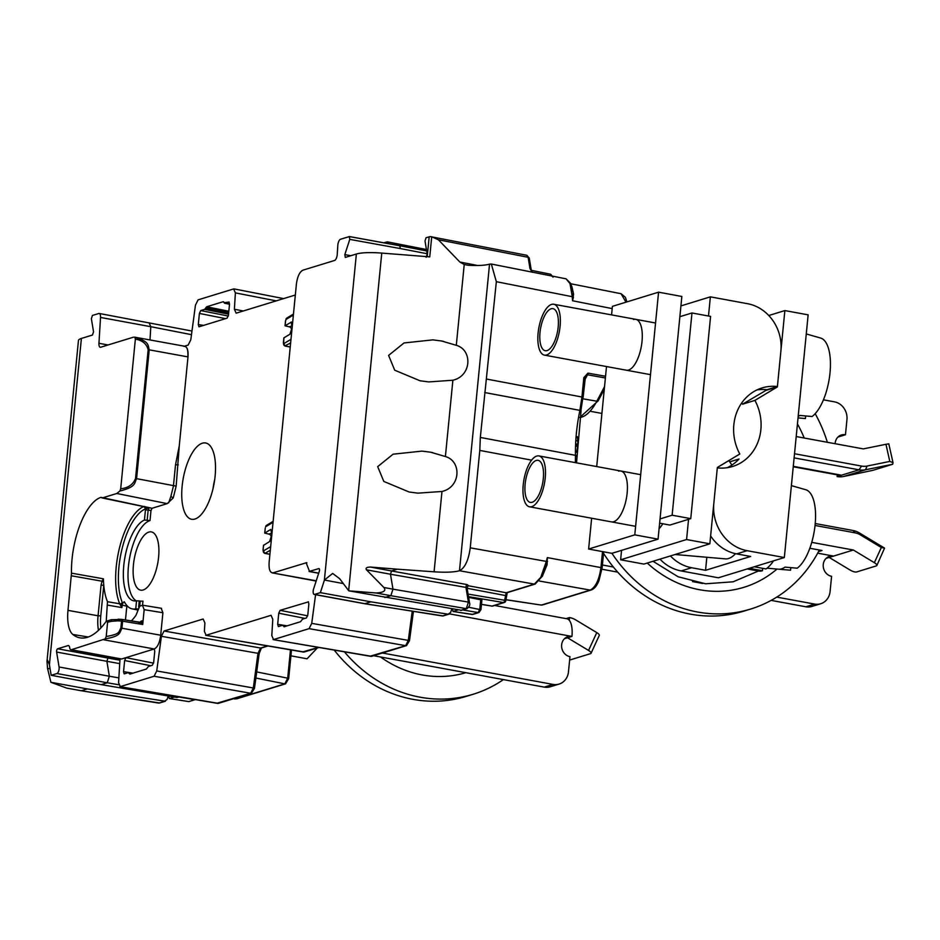 <?xml version="1.0" encoding="UTF-8"?>
<svg xmlns="http://www.w3.org/2000/svg" width="940" height="940" viewBox="0 0 940 940"><rect width="100%" height="100%" fill="white"/><g stroke="black" fill="none" stroke-linecap="round" stroke-linejoin="round"><path stroke-width="1.41" d="M136.276 600.883A41.383 16.673 100.4 0 1 129.215 560.357A41.383 16.673 100.4 0 1 149.084 520.901A41.383 16.673 100.4 0 1 150 520.572L150.988 510.573L148.167 510.009L145.442 509.938L144.454 520.043A41.383 16.673 -79.6 0 0 124.139 562.379A41.383 16.673 -79.6 0 0 133.868 600.871A41.383 16.673 -79.6 0 0 136.535 600.836L135.748 608.85A49.562 19.975 100.4 0 1 132.235 608.885A49.562 19.975 100.4 0 1 124.515 602.082L124.033 601.682M187.836 356.871L187.988 356.895C188.4 349.621 187.037 346.12 183.899 346.378C186.966 346.108 188.282 349.598 187.836 356.871L149.213 349.833C147.744 344.851 149.589 341.761 134.796 337.202L135.372 339.105L120.696 488.753L119.873 491.032L116.807 493.488L167.203 503.629L152.057 508.281L150.988 510.573M167.203 503.629L173.242 497.93L176.156 486.133L179.282 445.701L175.522 464.783L173.43 486.074L170.868 496.473L173.242 497.93M187.988 356.895L179.282 445.701M184.44 346.214L188.153 345.074L190.797 339.787L195.461 305.136L198.105 299.848L233.649 288.933L235.388 292.88L234.389 309.237L236.128 313.185L295.336 295.007M383.861 242.814L387.339 241.85L388.514 243.66M315.582 594.703L311.728 623.361L309.084 628.649L273.54 639.564L271.801 635.616L272.8 619.26L271.061 615.312L206.118 635.252L204.38 631.316L204.897 622.95L203.158 619.002L164.042 631.01L161.398 636.298L156.733 670.948L154.089 676.236L120.308 686.611L118.569 682.675L120.014 658.811M273.105 639.611L370.842 656.367A2.068 1.857 72.9 0 0 371.641 656.32L406.444 645.627A2.068 1.857 72.9 0 0 406.491 645.616M205.684 635.299L303.432 652.055A2.068 1.857 72.9 0 0 304.219 652.008L318.895 647.495M119.873 686.658L217.61 703.414A2.068 1.857 72.9 0 0 218.397 703.367L251.45 693.215A2.068 1.857 72.9 0 0 251.497 693.203M120.79 658.834A5.17 2.08 -79.6 0 0 121.19 659.022A5.17 2.08 -79.6 0 0 121.624 658.987L125.984 657.648L124.644 660.514L150.8 665.732M124.15 673.851L123.551 671.642L124.644 660.514M124.397 673.827L128.322 672.629L129.908 674.098L129.203 673.604L130.731 673.851M128.322 672.629L131.671 673.569M129.908 674.098L146.417 669.033L148.414 666.46L152.327 665.261L153.667 662.394L154.759 651.267L154.242 649.082M138.662 606.982L139.249 600.954L140.201 601.13L139.696 606.147L142.469 605.289L144.161 609.672L162.902 612.727L160.693 635.229C159.694 642.784 157.532 647.366 154.231 648.976L125.984 657.648L153.561 663.147M162.902 612.727L161.198 608.345M142.951 605.278L161.562 608.309M125.455 620L126.9 605.572M132.235 608.885L136.876 609.837A49.655 20.01 -79.6 0 0 137.346 609.919M287.088 625.84L277.664 624.325L278.757 613.197L304.913 618.402M277.664 624.325L278.369 626.534M282.435 625.311L283.14 625.805L282.435 625.311L278.522 626.51M285.784 626.24L283.14 625.805L284.844 626.534M308.296 601.741L308.872 603.95L307.779 615.077L306.44 617.933L302.527 619.143L300.53 621.716L284.021 626.78M307.674 615.829L280.108 610.33L308.485 601.859M280.108 610.33L278.757 613.197M228.314 316.052L200.749 310.564L199.398 313.431L198.305 324.547L198.916 326.756M228.937 301.975L229.525 304.172L228.432 315.299L227.081 318.166L199.162 326.744M229.525 304.172L224.049 302.692L229.137 302.081M224.049 302.692L223.614 301.811M223.873 302.222L223.168 301.716L206.647 306.781L204.662 309.354L228.538 314.171M200.749 310.564L204.662 309.354M143.174 589.979A29.61 11.938 -79.6 0 0 158.226 560.287A29.61 11.938 -79.6 0 0 151.469 531.923A29.61 11.938 -79.6 0 0 148.861 532.075A29.61 11.938 -79.6 0 0 133.774 561.991A29.61 11.938 -79.6 0 0 140.742 590.167A29.61 11.938 -79.6 0 0 143.174 589.979M194.909 519.045A38.787 15.628 -79.6 0 0 214.672 479.858A38.787 15.628 -79.6 0 0 205.531 442.952A38.787 15.628 -79.6 0 0 202.347 443.21A38.787 15.628 -79.6 0 0 182.63 482.103A38.787 15.628 -79.6 0 0 191.49 519.256A38.787 15.628 -79.6 0 0 194.909 519.045M140.201 601.13L142.951 601.154L142.539 605.278M139.249 600.954L136.535 600.836M144.454 520.043L150 520.572M138.227 608.944L135.748 608.85M124.515 602.082L122.564 603.269L121.894 607.581L120.767 605.654L122.141 605.113L126.818 606.147M116.807 493.488L102.343 497.93L100.956 497.354A55.707 22.454 -79.6 0 0 80.076 524.72A55.707 22.454 -79.6 0 0 71.487 573.153L103.412 578.805L103.447 580.015A55.096 22.207 -79.6 0 0 103.529 581.837A55.096 22.207 -79.6 0 0 103.776 585.244A55.096 22.207 -79.6 0 0 107.477 601.694L106.22 621.352M131.33 620.952A72.415 29.175 -79.6 0 0 135.994 615.277L139.696 606.147M144.161 609.672L143.056 621.034L141.282 621.034L138.897 623.161M142.915 622.468L143.056 621.034L140.612 622.574L141.423 623.302L142.915 622.468L142.715 624.489L141.423 623.302M121.19 659.022L70.911 649.763A5.17 2.08 100.4 0 0 71.346 649.728L105.221 638.894C121.025 636.075 119.345 632.961 121.93 628.167L122.611 621.211L142.715 624.489M191.971 331.033L99.229 313.466A5.17 2.08 100.4 0 0 98.782 313.502L92.425 315.452L91.368 318.719L93.53 331.785L92.473 335.051L81.392 338.447A31.032 5.828 -174.4 0 0 78.443 340.562L47 661.243L47.541 668.364L50.913 682.299L66.552 688.057L81.24 690.759L66.552 688.057M99.229 313.466A5.17 2.08 100.4 0 1 100.521 317.438L98.947 343.3A5.17 2.08 -79.6 0 0 100.251 347.271A5.17 2.08 -79.6 0 0 100.686 347.236L133.41 337.19M101.508 497.471L152.057 508.281M71.487 573.153L67.986 610.366A29.575 11.915 -79.6 0 0 72.815 634.453A87.514 35.262 -79.6 0 0 80.159 637.884A87.514 35.262 -79.6 0 0 106.314 621.211L107.606 622.198L106.208 636.521L105.221 638.894M121.836 619.46L111.32 619.707L106.314 621.211M70.911 649.763A5.17 2.08 100.4 0 1 69.677 647.672A5.17 2.08 -79.6 0 0 68.444 645.58A5.17 2.08 -79.6 0 0 67.997 645.616L57.669 648.788A2.068 0.834 -79.6 0 0 56.611 652.055L59.079 666.989A4.136 1.668 100.4 0 1 58.679 671.031A4.136 1.668 100.4 0 1 56.964 673.522L51.171 675.296L49.374 664.498L47.552 660.232L47 661.243M68.479 688.409L67.527 688.327M165.346 701.252L87.279 688.914L81.24 690.759L159.624 702.991A2.068 1.857 -107.1 0 1 158.848 703.038L164.524 701.299L167.073 699.454L168.201 695.976M288.474 678.75L287.699 678.175L284.808 683.862L236.21 698.784L233.461 698.749M255.868 678.022L284.808 683.862A2.068 1.857 72.9 0 0 285.596 683.815L285.596 683.815A2.068 1.857 72.9 0 0 285.642 683.803M477.591 265.491L459.872 262.037L438.381 239.782L431.719 236.751L429.745 256.867L381.757 253.083A31.032 5.828 -174.4 0 0 356.366 254.023L345.286 257.419L344.827 254.623L349.762 239.371L349.304 236.575L340.527 239.265A5.17 2.08 100.4 0 0 337.801 245.434L337.26 254.305A5.17 2.08 -79.6 0 1 334.534 260.474L302.892 270.191C299.613 271.895 297.451 276.478 296.417 283.951L290.989 339.328L283.598 343.746L283.892 338.036M428.769 381.922L452.88 380.23C471.751 375.941 472.691 349.903 456.299 345.309L441.624 340.997L432.894 339.869L404.012 342.959L388.596 355.402L394.718 370.207L420.051 380.782L428.769 381.922M459.872 262.037L464.231 264.493L468.003 265.245C477.826 265.797 485.017 265.444 489.54 264.152L491.338 264.046L496.344 281.683L572.284 296.711L572.53 300.753L573.588 294.232L571.92 286.63M438.381 239.782L528.115 257.278L526.905 255.304L430.391 236.61L426.067 237.703L425.009 240.969L427.183 254.035L426.114 257.301M461.528 610.295L348.799 590.837L339.634 578.676L332.666 573.447L324.441 580.039L320.364 592.647L370.877 601.823L448.133 614.22L442.458 615.959A2.068 1.857 72.9 0 0 443.234 615.911L448.956 614.149L448.133 614.22L450.671 612.375L451.799 608.897M348.799 590.837L376.164 592.987L390.852 595.702L392.967 589.157L383.873 587.488C386.375 590.708 383.802 592.541 376.164 592.987M366.494 569.816L390.488 574.234L391.557 570.968L370.348 567.055C366.635 567.208 365.355 568.124 366.494 569.816L383.873 587.488M370.348 567.055L397.326 569.182L391.557 570.968L467.11 584.586L468.731 585.843A2.068 1.857 72.9 0 0 467.944 585.89L467.027 587.806L469.554 603.01C470.282 604.655 469.448 606.523 467.051 608.591A2.068 1.857 72.9 0 0 467.11 608.58M542.31 576.373L547.057 564.799L547.35 557.608L546.328 561.403L470.247 547.832C468.531 560.264 464.936 567.901 459.484 570.745C454.149 572.213 445.689 572.566 434.092 571.814L397.326 569.182M417.865 493.147L441.976 491.467C460.847 487.179 461.787 461.14 445.396 456.535L430.72 452.222L421.99 451.106L393.096 454.185L377.692 466.639L383.814 481.433L409.147 492.008L417.865 493.147M602.516 551.604L600.989 567.173C599.274 579.616 595.666 587.253 590.202 590.097L541.593 605.019A2.068 1.857 72.9 0 0 542.38 604.972L540.876 604.914M505.873 599.661L541.217 605.066M470.247 547.832L479.799 450.413L480.328 437.441L496.344 281.683M576.408 456.476A2.068 0.858 178.8 0 0 576.608 456.088A2.068 0.858 178.8 0 0 575.48 455.348L575.362 462.645M486.791 379.102L581.942 397.009L579.874 410.451A87.925 35.438 -79.6 0 0 575.48 455.348L480.328 437.441M626.921 301.904L625.359 297.263L621.058 293.715L625.981 302.187M605.548 376.282L587.97 373.133A2.068 0.87 100.2 0 1 587.512 374.778L584.856 377.986M584.786 378.279L583.834 377.68L587.97 373.133M570.944 284.796L566.091 278.839L571.038 283.774M569.875 282.822L572.284 296.711L573.095 296.711L573.059 293.95L572.014 293.785M572.707 290.907L573.588 294.232M573.095 296.711L572.307 297.017M612.187 308.602L572.53 300.753L573.447 297.204M526.905 255.304L529.279 258.183A2.068 1.269 -9.4 0 0 528.115 257.278L530.007 268.687L532.369 272.259L530.982 270.274M551.909 276.243L550.722 274.269L531.547 270.368M491.773 606.018A2.068 0.811 -80.9 0 0 491.914 606.089A2.068 0.811 -80.9 0 0 492.078 606.065L503.546 602.552A2.068 0.87 -80.4 0 0 504.615 600.261L505.567 600.871A2.068 1.857 -107.1 0 1 503.546 602.552L468.496 596.641M535.212 584.046A2.068 1.857 -107.1 0 1 534.355 584.116L506.19 592.764L504.615 600.261L468.073 594.092M468.731 585.843L506.19 592.764A2.068 1.857 72.9 0 0 506.977 592.717L535.142 584.069L542.474 576.044M489.54 264.152L459.484 570.745L534.355 584.116L542.439 575.562L545.329 568.677M545.341 568.641L547.35 557.608L601.941 567.784M547.104 561.838L546.328 561.403L541.076 576.479M547.538 561.509L546.41 561.133M547.057 564.799L545.494 564.223M467.803 585.972A2.068 1.857 -107.1 0 1 468.261 585.996A2.068 0.87 -79.9 0 0 467.168 588.287L506.084 595.666M384.812 597.546L390.852 595.702L466.287 608.65L468.402 602.117L392.967 589.157L390.488 574.234L466.687 587.535L466.04 587.853L468.402 602.117A2.068 1.269 -9.4 0 1 469.554 603.01M466.04 587.853A2.068 0.881 100.2 0 1 467.11 584.586M460.612 610.389L466.287 608.65A2.068 1.857 72.9 0 0 467.051 608.591L461.34 610.354M458.003 609.942L453.174 611.435L452.152 608.803M452.916 611.447L471.539 614.384M468.613 597.37L481.727 599.99L480.763 599.414L479.811 609.12L478.202 612.563A2.068 1.857 72.9 0 0 478.977 612.516L478.977 612.516A2.068 1.857 72.9 0 0 479.036 612.492M480.763 609.731L468.707 607.252M462.668 609.942L478.202 612.563L472.009 614.466A2.068 1.857 72.9 0 0 472.785 614.408L478.977 612.516L480.963 609.59L481.914 599.861M370.877 601.823L364.849 603.68L314.559 594.421A4.136 1.668 100.4 0 1 314.207 594.444A4.136 1.668 100.4 0 1 313.631 588.828L319.283 571.403A2.068 0.834 -79.6 0 0 319.001 568.582A2.068 0.834 -79.6 0 0 318.825 568.594L309.084 571.485M314.559 594.421L320.364 592.647M318.719 573.141L309.53 571.449L306.111 562.696L306.945 562.848M306.605 562.672L273.223 572.789C270.086 573.059 268.723 569.558 269.134 562.285L270.661 546.622L263.271 551.04L263.083 550.394M272.154 572.871L316.24 580.803M265.644 526.776L266.572 525.296A2.068 1.974 59 0 0 266.572 525.296A2.068 1.974 59 0 0 265.644 526.776L273.046 522.323L270.661 546.622M273.046 522.323L290.989 339.328M364.168 603.562L441.835 615.865M56.611 652.055L106.89 661.314L109.357 676.248L59.079 666.989M119.721 663.628L106.89 661.314L107.947 658.047L57.669 648.788M56.964 673.522L107.242 682.781L109.357 676.248L118.863 677.869M118.652 684.731L107.242 682.781L101.215 684.625L177.002 697.468L179.399 696.928M51.171 675.296L101.215 684.625M194.756 699.572L189.175 701.499A2.068 1.857 -107.1 0 1 188.411 701.545L169.564 698.514L174.393 697.022M168.542 695.882L169.306 698.526L187.929 701.463M87.279 688.914L50.913 682.299M80.57 690.641L158.543 703.073M189.187 701.499L195.191 699.654A2.068 1.857 -107.1 0 1 194.592 699.642L179.07 697.022M349.762 239.371L400.264 248.548L399.817 245.763L349.656 236.645M426.654 250.874L399.817 245.763M184.957 346.308L134.467 337.119M178.248 464.853L175.522 464.783M170.868 496.473L168.648 502.853M119.873 491.032C136.1 486.838 134.091 483.583 136.582 478.648L176.156 486.133M145.23 506.695L146.041 508.693L149.155 507.694L148.167 510.009L147.181 520.067M143.949 506.496L145.606 508.846A52.793 21.279 100.4 0 0 122.141 548.466A52.793 21.279 100.4 0 0 122.294 602.47L122.564 603.269L119.909 604.361L120.767 605.654M145.442 509.938L145.841 508.657L144.361 506.378M145.735 506.942L149.096 507.659M121.906 619.46A2.068 0.823 99.3 0 1 122.083 619.448A2.068 0.823 99.3 0 1 122.611 621.211L121.554 621.082L121.906 619.46M140.471 622.456A2.068 1.857 72.9 0 0 140.965 622.386L122.083 619.448A2.068 2.068 0 0 0 121.871 619.425L118.146 619.19L117.829 620.846L121.554 621.082L120.872 628.038C118.346 632.138 120.673 633.936 106.208 636.521M107.606 622.198L111.59 621.317L111.472 620.118M103.776 585.244L101.062 585.185L98.066 615.782L100.768 615.853L103.776 585.244M103.412 578.805L102.049 581.214L103.529 581.837M100.521 317.438L150.8 326.697L149.061 322.749M293.468 314.054L286.9 318.002A2.068 1.974 59 0 0 286.9 318.002A2.068 1.974 59 0 0 285.971 319.482L293.374 315.029M292.269 325.839L289.12 326.803L285.032 325.804L291.447 322.032M291.741 322.22L291.118 322.103L292.187 327.179L289.931 334.24L283.915 337.848M289.12 326.803A3.102 2.785 -107.1 0 1 291.612 330.351L291.576 330.692M283.598 343.746A2.068 1.974 59 0 0 285.384 346.061L290.249 346.954M284.891 345.92L290.636 342.912M271.954 533.133L268.793 534.096L264.704 533.097L270.791 529.396L271.86 534.472L269.604 541.534L263.576 545.329M268.793 534.096A3.102 2.785 -107.1 0 1 271.284 537.645M263.271 551.04A2.068 1.974 59 0 0 265.057 553.355L270.309 550.206M264.563 553.214L269.921 554.248M530.007 268.687A2.068 1.269 -9.4 0 1 531.171 269.592A2.068 1.269 -9.4 0 1 531.171 269.604A2.068 1.269 -9.4 0 1 531.171 269.615L531.805 270.72M680.936 305.899L710.37 296.852L708.49 316.016M688.562 519.315L686.576 539.537L620.623 559.793L621.54 550.358M659.093 528.609A27.413 11.045 -79.6 0 0 662.782 523.745M710.37 296.852L747.617 303.714A41.383 37.059 -107.1 0 1 780.893 351.02L777.415 386.516A46.553 41.701 72.9 0 0 762.093 387.926A46.553 41.701 72.9 0 0 739.792 454.008L717.337 467.486L709.853 543.825L643.9 564.082L620.623 559.793M686.576 539.537L709.853 543.825M756.982 389.912A46.553 41.701 -107.1 0 1 766.97 389.712L777.415 386.516M728.888 460.553L731.884 465.089M675.073 554.506L725.386 558.877A45.449 18.318 -79.6 0 0 728.559 558.513A45.449 18.318 -79.6 0 0 735.562 553.672M611.576 314.888L612.41 306.358L658.576 292.175L634.782 534.86L588.616 549.042L591.636 518.234M596.7 466.569L606.511 366.553M658.576 292.175L681.852 296.464L658.059 539.149L611.893 553.331L588.616 549.042M634.782 534.86L658.059 539.149M633.513 319.494A25.862 10.422 100.4 0 1 635.71 319.341A25.862 10.422 100.4 0 1 641.715 344.028A25.862 10.422 100.4 0 1 628.555 370.055A25.862 10.422 100.4 0 1 626.346 370.207M618.638 471.175A25.862 10.422 100.4 0 1 620.846 471.011A25.862 10.422 100.4 0 1 626.839 495.697A25.862 10.422 100.4 0 1 613.679 521.723A25.862 10.422 100.4 0 1 611.482 521.888M659.974 559.147A41.383 37.059 72.9 0 0 681.148 570.933L718.383 577.795L784.336 557.538L808.141 314.853L784.865 310.576L768.779 315.511M710.628 535.941A41.383 37.059 72.9 0 0 736.655 553.895L750.625 556.468L705.552 570.298L691.582 567.725A41.383 37.059 -107.1 0 1 670.42 555.939M784.336 557.538L747.1 550.687A41.383 37.059 -107.1 0 1 713.824 503.382L717.302 467.885A46.553 41.701 72.9 0 0 732.624 466.475A46.553 41.701 72.9 0 0 754.914 400.393L777.368 386.916L765.83 390.453L765.912 389.618M705.552 570.298L706.833 557.267M777.368 386.916L784.865 310.576M754.914 400.393L742.518 404.2L741.754 402.907M765.83 390.453L742.518 404.2M729.687 461.869L739.04 459.002A46.553 41.701 -107.1 0 1 727.278 467.685M751.366 567.666L751.26 568.677L762.434 570.733L762.669 568.336M755.56 566.385A47.587 19.176 100.4 0 1 754.843 566.89L766.018 568.947A47.587 19.176 -79.6 0 0 773.526 560.863M751.26 568.677A47.587 19.176 100.4 0 1 747.206 568.959L758.38 571.015A47.587 19.176 -79.6 0 0 762.434 570.733M798.178 416.467A42.159 16.991 -79.6 0 0 799.846 415.445L812.066 416.502A40.984 16.509 -79.6 0 0 829.903 373.932A40.984 16.509 -79.6 0 0 820.632 338.048L806.261 333.947M805.674 415.95L805.427 418.547L798.036 417.901M546.622 354.968A25.862 10.422 100.4 0 1 544.413 355.12A25.862 10.422 100.4 0 1 538.42 330.434A25.862 10.422 100.4 0 1 551.569 304.407A25.862 10.422 100.4 0 1 553.778 304.255A25.862 10.422 100.4 0 1 559.77 328.941A25.862 10.422 100.4 0 1 546.622 354.968M551.145 308.778A21.385 8.613 -79.6 0 0 540.265 330.304A21.385 8.613 -79.6 0 0 545.223 350.714A21.385 8.613 -79.6 0 0 547.045 350.585A21.385 8.613 -79.6 0 0 557.925 329.071A21.385 8.613 -79.6 0 0 552.967 308.661A21.385 8.613 -79.6 0 0 551.145 308.778M790.798 567.631L790.552 570.216L778.332 569.158A42.159 16.991 -79.6 0 0 778.637 569.194A42.159 16.991 -79.6 0 0 781.575 568.853A42.159 16.991 -79.6 0 0 784.971 567.126L797.191 568.183A40.984 16.509 -79.6 0 0 815.027 525.601A40.984 16.509 -79.6 0 0 805.768 489.728L791.398 485.628M531.746 506.648A25.862 10.422 100.4 0 1 529.537 506.801A25.862 10.422 100.4 0 1 523.545 482.114A25.862 10.422 100.4 0 1 536.705 456.088A25.862 10.422 100.4 0 1 538.902 455.923A25.862 10.422 100.4 0 1 544.906 480.61A25.862 10.422 100.4 0 1 531.746 506.648M536.27 460.459A21.385 8.613 -79.6 0 0 525.389 481.985A21.385 8.613 -79.6 0 0 530.348 502.395A21.385 8.613 -79.6 0 0 532.169 502.265A21.385 8.613 -79.6 0 0 543.05 480.74A21.385 8.613 -79.6 0 0 538.091 460.33A21.385 8.613 -79.6 0 0 536.27 460.459M601.952 569.24L617.733 572.143M771.141 600.39L805.85 606.782A15.522 13.9 72.9 0 0 811.89 606.453L820.679 603.75A15.522 13.9 -107.1 0 1 814.639 604.079L776.745 597.111M793.243 466.769L839.737 475.323A20.692 8.342 -79.6 0 0 841.5 475.205L858.995 469.824L861.581 466.087A17.59 15.757 -107.1 0 0 867.091 466.052L865.493 469.777L892.718 464.243L893 462.609L889.792 461.434L867.091 466.052M820.679 603.75A15.522 13.9 -107.1 0 0 830.091 591.483L831.583 576.314A10.34 9.271 72.9 0 1 823.264 566.726A10.34 9.271 72.9 0 1 829.538 556.316A10.34 9.271 72.9 0 1 833.568 556.092L826.084 558.395M602.399 564.999L613.374 567.02M692.557 581.601L702.709 583.47M679.879 316.686L691.969 312.973L672.135 515.214L690.759 518.645L669.868 525.061L659.621 523.169M660.045 518.927L672.135 515.214M691.969 312.973L710.581 316.404L690.759 518.645M837.975 437.053L845.459 434.75L846.952 419.581A15.522 13.9 -107.1 0 0 834.473 401.85L823.428 399.817M845.459 434.75A10.34 9.271 72.9 0 0 841.441 434.973A10.34 9.271 72.9 0 0 835.12 443.715M837.27 474.865L837.105 476.545A20.692 18.53 72.9 0 0 843.591 476.498L873.025 470.294L892.718 464.243M843.591 476.498L865.493 469.777A20.692 18.53 -107.1 0 1 858.995 469.824L794.112 457.874M837.105 476.545L841.5 475.205L793.289 466.322M796.204 436.548L863.273 448.897L885.962 444.291L889.792 461.434M794.523 453.738L861.581 466.087M893 462.609L888.805 443.833L885.962 444.291M815.05 525.46L855.036 532.827A17.59 15.757 -107.1 0 1 860.347 534.86L881.344 547.515L874.353 562.672L853.356 550.018L833.568 556.092L817.671 553.167M809.822 548.267L821.983 550.511L818.54 551.557M853.356 550.018L811.737 542.356M874.353 562.672A5.17 1.621 24.8 0 1 876.844 565.516A5.17 1.621 24.8 0 1 876.362 565.88L856.575 571.966A5.17 1.621 24.8 0 1 850.171 570.098L829.174 557.444M881.344 547.515L884.505 548.079L859.301 532.886L860.347 534.86M876.844 565.516L884.54 548.149M855.036 532.827L853.05 530.501A20.692 18.53 -107.1 0 1 859.301 532.886M853.05 530.501L815.239 523.533M819.339 550.018A136.547 122.306 -107.1 0 1 750.625 609.05A136.547 122.306 -107.1 0 1 697.457 611.999A136.547 122.306 -107.1 0 1 611.94 553.308M815.18 413.671A136.547 122.306 -107.1 0 1 827.365 442.294M603.539 553.355A136.547 122.306 72.9 0 0 690.43 614.149A136.547 122.306 72.9 0 0 743.599 611.212L750.625 609.05M494.64 605.477L566.902 618.779A20.692 8.342 -79.6 0 1 569.264 620.259A20.692 8.342 -79.6 0 1 571.943 636.427A10.34 9.271 72.9 0 0 567.913 636.65A10.34 9.271 72.9 0 0 561.65 647.049A10.34 9.271 72.9 0 0 569.957 656.649L568.477 671.818A15.522 13.9 -107.1 0 1 559.065 684.085A15.522 13.9 -107.1 0 1 553.026 684.414L382.427 653.006M373.627 655.709L544.225 687.116A15.522 13.9 72.9 0 0 550.264 686.776L559.065 684.085M449.531 613.891L571.943 636.427L564.458 638.73M569.264 620.259L569.534 617.557A20.692 18.53 -107.1 0 1 575.785 619.942L596.783 632.596L588.546 650.433L567.548 637.778M588.546 650.433A5.17 1.621 24.8 0 1 591.048 653.277L599.274 635.44A5.17 1.621 -155.2 0 0 596.783 632.596M569.534 617.557L566.045 618.626M591.048 653.277A5.17 1.621 24.8 0 1 590.555 653.641L570.768 659.716A5.17 1.621 24.8 0 1 569.652 659.786M122.376 603.903L121.295 604.267L122.306 603.609M317.262 648.001L307.051 658.799L290.907 655.826M334.288 650.163A136.547 122.306 72.9 0 0 412.977 699.348A136.547 122.306 72.9 0 0 466.146 696.399L473.184 694.249A136.547 122.306 -107.1 0 1 420.015 697.186A136.547 122.306 -107.1 0 1 344.498 651.925M503.405 679.596A136.547 122.306 -107.1 0 1 473.184 694.249M107.806 605.149L121.894 607.581M160.693 635.229L120.872 628.038M103.741 639.788L154.231 648.976M49.409 664.674L81.392 338.447M234.495 698.925L236.998 698.737A2.068 1.857 72.9 0 1 236.21 698.784L234.342 698.467M290.472 649.928L287.699 678.175L256.691 671.912M445.396 456.535L452.88 380.23M464.231 264.493L456.299 345.309M348.658 590.684L381.757 253.083M441.976 491.467L434.092 571.814M591.025 590.038A2.068 1.857 -107.1 0 1 590.99 590.05L590.99 590.05A2.068 1.857 -107.1 0 1 590.202 590.097L539.36 581.026M479.799 450.413L531.605 460.154M484.735 392.544L581.073 410.592L576.526 462.856M585.467 376.435L583.082 397.479L581.942 397.009L583.834 377.68M605.384 377.986L587.512 374.778L584.809 379.854M580.908 410.522L582.882 397.62M582.941 398.819L596.818 401.204A2.068 1.175 28 0 0 598.192 400.793L604.267 389.36M579.757 417.478A50.748 20.457 -79.6 0 0 581.813 417.066A50.748 20.457 -79.6 0 0 596.818 401.204L604.538 386.681M481.468 604.408L491.914 606.089A2.068 2.068 0 0 0 492.854 606.018A2.068 1.857 -107.1 0 1 492.078 606.065L481.48 604.361M356.366 254.023L324.382 580.25M324.441 580.039L342.736 583.47M412.225 611.259L408.301 640.387L409.288 640.822M311.728 623.361L408.301 640.387L405.657 645.674A2.068 1.857 72.9 0 0 406.444 645.627L409.476 640.751L413.424 611.447M309.084 628.649L405.657 645.674L370.031 656.226M318.495 647.425L302.61 651.914M267.43 645.945L260.615 648.036A2.068 1.857 72.9 0 0 261.402 647.989L267.829 646.015M164.042 631.01L260.615 648.036L257.971 653.323L258.958 653.758M161.398 636.298L257.971 653.323L253.307 687.974L254.293 688.409M156.733 670.948L253.307 687.974L250.663 693.262A2.068 1.857 72.9 0 0 251.45 693.215L254.482 688.339L259.146 653.688L261.449 647.977M154.089 676.236L250.663 693.262L216.787 703.273M67.997 645.616L68.843 645.768M110.92 657.13L107.947 658.047L119.932 660.209M71.346 649.728L121.624 658.987M132.493 673.31L128.745 672.699M132.975 673.158L123.551 671.642M179.011 696.857L177.002 697.468M47.541 668.364L50.102 668.845M426.666 250.933L400.158 245.822M400.264 248.548L427.124 253.73M350.843 255.715L344.827 254.623M243.296 310.987L234.389 309.237M235.388 292.88L276.231 300.87M135.372 339.105C142.363 340.315 146.628 343.852 148.167 349.704L149.213 349.833L136.582 478.648L135.536 478.519C133.069 484.605 128.134 488.013 120.696 488.753M122.294 602.47A2.068 1.621 -23 0 1 119.721 603.797L119.909 604.361M107.477 601.694L119.721 603.797A54.861 22.114 100.4 0 1 124.104 533.192A54.861 22.114 100.4 0 1 143.714 506.589M100.909 627.885A26.931 10.857 100.4 0 1 100.768 615.853M140.965 622.386L140.965 622.386A2.068 1.857 72.9 0 0 142.222 620.752M140.189 622.445L122.235 619.519M111.59 621.317L117.829 620.846M72.815 634.453L88.266 637.003M98.489 630.341A28.999 11.691 100.4 0 1 98.066 615.782L67.986 610.366M140.507 622.445A2.068 1.857 72.9 0 0 141.282 621.034M101.062 585.185L102.049 581.214L71.381 575.774M135.536 478.519L148.167 349.704M108.065 344.968L98.947 343.3M191.49 334.663L150.8 326.697L150 339.939M285.584 320.846L285.971 319.482M285.596 320.657L285.102 325.71M264.704 533.097L265.256 528.139M265.28 527.951L264.774 533.004M263.588 545.141L263.094 550.194M427.23 256.667L429.192 236.739M213.075 488.401A39.386 15.874 100.4 0 1 214.72 479.471M286.606 625.993L282.858 625.382M203.545 325.393L198.305 324.547M199.398 313.431L225.553 318.637M228.655 313.044L205.508 308.379M205.801 307.768L228.714 312.386M228.831 311.257L206.647 306.781M691.582 567.725L681.148 570.933M747.1 550.687L736.655 553.895M805.85 606.782L814.639 604.079M576.572 452.305A18.107 7.297 -79.6 0 0 577.618 446.159A18.107 7.297 -79.6 0 0 577.642 445.948A18.107 7.297 -79.6 0 0 577.266 436.63M804.217 438.028A113.787 101.919 72.9 0 0 797.437 423.94M647.237 563.048A113.787 101.919 72.9 0 0 776.992 569.053M544.225 687.116L553.026 684.414M380.512 656.966A113.787 101.919 72.9 0 0 465.852 672.688M291.471 650.092L288.674 678.61L285.596 683.815L236.998 698.737M432.717 452.61L430.708 452.246M542.38 604.972L590.99 590.05C594.268 588.992 596.935 585.808 598.991 580.497L602.141 567.643L603.692 551.815M541.24 605.066L505.861 599.755M621.058 293.715L571.062 283.821M579.745 417.524L598.192 400.793M443.621 341.385L441.624 341.009M571.003 283.68L572.789 291.435M553.072 277.147L550.722 274.269M492.854 606.018L504.322 602.505A2.068 2.068 0 0 0 505.767 600.731L507.259 592.576M545.353 568.594L542.439 576.114M472.785 614.408L452.951 611.458M443.234 615.911L364.532 603.715M364.497 603.703L314.207 594.444M318.684 573.247L309.143 571.496M273.223 639.611L371.629 656.32M205.801 635.311L304.219 652.008M119.991 686.67L218.397 703.367M128.604 672.629L132.599 673.275M159.624 702.991L165.111 701.311M316.157 581.061L272.259 572.883M399.994 245.739L349.586 236.586M426.431 249.511L387.48 241.886M283.622 298.603L234.283 288.944M122.282 603.644L121.213 604.314M146.852 507.248L102.072 497.941M145.853 506.919L146.84 507.248M286.9 318.002L285.525 320.74L285.032 325.804M283.845 337.93L283.351 342.994L285.149 346.085M290.237 347.024L285.137 346.085M266.572 525.296L273.141 521.347M263.517 545.223L263.024 550.288L264.833 553.378L269.909 554.318M491.432 264.058L566.103 278.839M529.279 258.183L531.171 269.592M286.712 625.958L282.717 625.3M229.513 304.231L224.578 303.209M650.492 374.649L544.413 355.12M655.556 322.996L553.778 304.255M778.637 569.194L767.052 568.183M635.616 526.33L529.537 506.801M640.681 474.665L538.902 455.923M577.806 441.424L576.96 440.719M576.784 444.044L576.69 446.265M590.861 411.391L601.905 413.436M758.416 571.027L733.141 581.801L705.599 583.787L678.104 576.772L653.018 561.286M395.975 659.821L445.008 668.845"/></g></svg>
